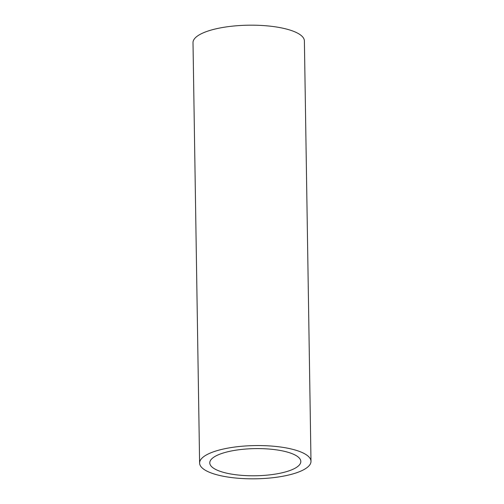<?xml version="1.0" encoding="UTF-8"?>
<svg xmlns="http://www.w3.org/2000/svg" width="504" height="504" viewBox="0 0 504 504"><rect width="100%" height="100%" fill="white"/><g stroke="black" fill="none" stroke-linecap="round" stroke-linejoin="round"><path stroke-width="0.76" d="M283.424 451.105A45.53 13.583 -0.9 0 1 300.825 461.475A45.53 13.583 -0.9 0 1 275.304 474.106A45.53 13.583 -0.9 0 1 227.178 473.275A45.53 13.583 -0.9 0 1 209.777 462.905A45.53 13.583 -0.9 0 1 235.305 450.274A45.53 13.583 -0.9 0 1 283.424 451.105M199.609 463.069L193.007 42.682A55.698 16.613 -0.9 0 1 224.236 27.229A55.698 16.613 -0.9 0 1 283.103 28.249A55.698 16.613 -0.9 0 1 304.391 40.931L310.993 461.317A55.698 16.613 -0.9 0 1 279.764 476.771A55.698 16.613 -0.9 0 1 220.897 475.751A55.698 16.613 -0.9 0 1 199.609 463.069A55.698 16.613 -0.9 0 1 230.838 447.615A55.698 16.613 -0.9 0 1 289.706 448.629A55.698 16.613 -0.9 0 1 310.993 461.317"/></g></svg>
